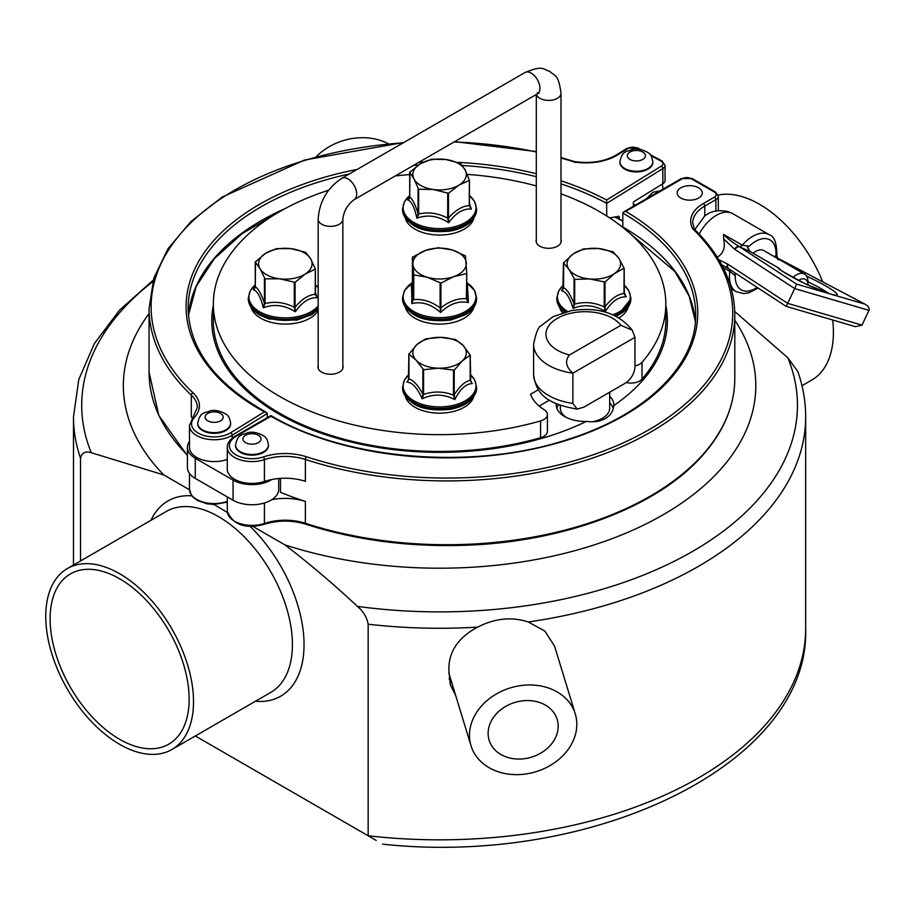 <?xml version="1.0" encoding="UTF-8"?>
<svg xmlns="http://www.w3.org/2000/svg" width="915" height="915" viewBox="0 0 915 915"><rect width="100%" height="100%" fill="white"/><g stroke="black" fill="none" stroke-linecap="round" stroke-linejoin="round"><path stroke-width="1.37" d="M473.879 307.28A34.759 20.073 180 0 1 439.577 324.093A34.759 20.073 180 0 1 405.276 307.28M411.647 283.97L410.755 284.691C411.59 285.88 411.922 292.171 411.761 303.574L413.317 299.274L411.761 303.574C421.598 301.207 431.205 304.18 440.584 312.507C449.585 303.86 458.861 300.543 468.4 302.568L466.375 298.736C457.889 298.084 449.402 301.115 440.927 307.829L440.104 307.852L440.584 312.507L440.927 307.829L440.927 283.067L426.928 277.154L413.752 274.912L412.391 257.241L425.509 250.436L438.228 247.725L452.227 249.955L465.415 255.88L466.764 273.551L453.657 276.685L440.927 283.067M466.764 273.551L466.375 298.736L468.4 302.568L467.393 283.684L466.764 283.215L467.393 283.684M411.59 284.005L410.755 284.691L412.391 282.003L412.779 256.818M466.764 298.427L466.764 273.596L466.764 298.427M412.859 264.035A26.741 15.441 -0 0 0 426.928 277.154A26.741 15.441 -0 0 0 453.657 276.685A26.741 15.441 -0 0 0 466.307 263.085A26.741 15.441 -0 0 0 452.227 249.955A26.741 15.441 -0 0 0 425.509 250.436A26.741 15.441 -0 0 0 412.859 264.035M560.998 193.808A226.234 130.616 180 0 1 665.823 304.032A226.234 130.616 180 0 1 642.021 362.34A12.341 7.126 180 0 1 634.976 365.897M538.409 389.71L530.551 394.251A55.529 32.059 180 0 0 544.15 409.703A12.341 7.126 180 0 1 547.41 414.529A12.341 7.126 180 0 1 540.582 420.911A226.234 130.616 180 0 1 213.344 304.032A226.234 130.616 180 0 1 328.702 190.171M395.246 175.943A226.234 130.616 180 0 1 409.703 174.559M467.153 174.388A226.234 130.616 180 0 1 536.316 185.951M628.045 307.577A34.759 20.073 180 0 1 619.993 317.242A34.759 20.073 180 0 1 619.055 317.837M562.542 312.77A34.759 20.073 180 0 1 559.625 307.577M473.879 218.216A34.759 20.073 180 0 1 468.125 226.428A34.759 20.073 180 0 1 431.914 234.549A34.759 20.073 180 0 1 405.276 218.216M560.998 239.753A12.547 7.24 180 0 1 561.204 241.057A12.547 7.24 180 0 1 548.657 248.297A12.547 7.24 180 0 1 536.11 241.057A12.547 7.24 180 0 1 536.316 239.753M342.851 365.691A12.547 7.24 180 0 1 343.056 367.007A12.547 7.24 180 0 1 330.509 374.246A12.547 7.24 180 0 1 317.963 367.007A12.547 7.24 180 0 1 318.168 365.691M473.787 396.63A34.759 20.073 180 0 1 439.577 413.157A34.759 20.073 180 0 1 405.368 396.63M318.168 310.608A34.759 20.073 180 0 1 286.509 324.082A34.759 20.073 180 0 1 253.341 311.889A34.759 20.073 180 0 1 251.11 307.577M592.005 421.815A24.682 14.251 0 0 0 602.459 418.224A24.682 14.251 0 0 0 609.687 408.147L609.687 392.215M556.812 408.147A28.8 16.619 180 0 1 558.688 404.762M609.687 402.943A28.8 16.619 180 0 1 613.325 408.467M560.335 405.379L560.335 408.147A24.682 14.251 0 0 0 566.213 417.377M583.77 407.186L577.216 409.062L572.859 403.401L572.859 373.171L634.976 337.315L634.976 367.544C633.878 374.875 630.241 380.331 624.064 383.911L583.77 407.186M572.859 403.401A51.423 29.68 180 0 1 533.594 374.555L533.594 344.326A51.423 29.68 0 0 0 572.859 373.171C565.836 366.801 564.715 360.727 569.507 354.963A39.082 22.566 180 0 1 557.384 318.306A39.082 22.566 180 0 1 620.885 325.305L632.265 330.189L634.976 337.315M620.885 325.305L569.507 354.963M609.687 396.218A28.8 16.619 180 0 1 613.805 404.785A28.8 16.619 180 0 1 613.771 405.585C613.302 411.144 610.499 415.456 605.375 418.521C600.091 421.46 593.778 422.421 586.401 421.392A28.8 16.619 180 0 1 564.647 416.542A28.8 16.619 180 0 1 556.217 404.785A28.8 16.619 180 0 1 556.274 403.767M586.401 421.392A227.812 131.531 180 0 1 331.539 436.615A227.812 131.531 180 0 1 213.344 305.358M665.823 305.358A227.812 131.531 180 0 1 613.771 405.585M549.446 400.13L539.152 406.077M540.582 420.911L540.582 437.702A12.341 7.126 0 0 0 547.41 431.32L547.41 414.529M540.582 437.702A226.234 130.616 180 0 1 213.344 320.822L213.344 304.032M665.823 304.032L665.823 320.822A226.234 130.616 180 0 1 642.021 379.13L642.021 362.34M626.192 382.527A12.341 7.126 0 0 0 642.021 379.13M609.699 217.919L618.426 216.317A2.059 1.144 -61.7 0 1 618.917 216.386A2.059 1.144 -61.7 0 1 619.352 217.324L619.352 219.04M625.723 211.399L682.453 178.654A6.165 3.557 180 0 1 691.18 178.654L714.443 192.093A6.165 3.557 180 0 1 714.443 197.125L703.326 203.542A43.188 24.934 0 0 0 692.746 228.807A285.88 165.055 180 0 1 651.171 428.437A285.88 165.055 180 0 1 306.388 456.757A43.188 24.934 0 0 0 263.383 456.94A22.623 13.062 180 0 1 234.057 453.634A22.623 13.062 180 0 1 235.978 436.421L270.874 416.268A250.916 144.867 0 0 0 624.282 415.433A250.916 144.867 0 0 0 625.723 211.399L623.675 211.891L622.818 213.081L622.818 227.011A2.059 1.19 120 0 0 622.886 227.469M189.474 441.407A26.741 15.441 0 0 0 187.426 447.344A26.741 15.441 0 0 0 195.25 458.255L233.062 480.089A26.741 15.441 180 0 0 271.812 479.517A41.129 23.744 180 0 1 305.37 481.301L305.37 459.467A2.059 0.824 -72 0 1 306.388 456.757M278.709 478.522L278.709 489.319A26.741 15.441 180 0 1 271.812 499.67A41.129 23.744 180 0 1 305.37 501.443A287.939 166.244 180 0 1 280.493 492.35L280.493 478.385M119.625 573.728A104.482 60.321 -120 0 0 67.39 568.547A104.482 60.321 -120 0 0 67.39 689.189A104.482 60.321 -120 0 0 171.871 749.511A104.482 60.321 -120 0 0 187.884 665.788A104.482 60.321 -120 0 0 119.625 573.728M119.625 578.76A98.305 56.764 60 0 1 183.858 665.388A98.305 56.764 60 0 1 168.783 744.169A98.305 56.764 60 0 1 70.478 687.417A98.305 56.764 60 0 1 70.478 573.888A98.305 56.764 60 0 1 119.625 578.76M822.722 281.866A104.482 60.321 -120 0 0 759.53 204.285A104.482 60.321 -120 0 0 718.115 195.032M801.998 385.718L811.765 380.068A104.482 60.321 -120 0 0 832.696 319.998M496.056 694.153A54.5 43.829 -17 0 1 575.272 713.894A54.5 43.829 -17 0 1 535.95 771.722A54.5 43.829 -17 0 1 471.019 745.736A54.5 43.829 -17 0 1 496.056 694.153M455.762 695.743L450.374 684.775L448.922 670.832C448.224 652.887 457.203 638.647 475.869 628.079L477.733 627.118C494.912 618.277 511.748 616.561 528.252 621.983L544.917 631.11L554.593 646.23L575.272 713.894M540.834 753.079A35.571 28.605 -17 0 1 489.136 740.201A35.571 28.605 -17 0 1 514.802 702.457A35.571 28.605 -17 0 1 557.166 719.419A35.571 28.605 -17 0 1 540.834 753.079M449.059 678.667A54.5 43.829 163 0 0 452.021 683.505M388.337 143.724A54.5 43.829 163 0 0 328.908 146.88A54.5 43.829 163 0 0 316.235 156.705M80.52 560.964L80.52 458.141C81.824 452.662 85.415 450.855 91.271 452.719L163.751 474.931A316.224 182.565 180 0 1 149.065 313.548M528.252 621.983A366.091 211.365 0 0 0 805.669 416.908C805.658 401.571 803.05 386.473 797.869 371.616L787.884 357.834L734.745 311.512M734.791 320.204A316.224 182.565 180 0 1 646.47 523.712A316.224 182.565 180 0 1 284.931 544.894C308.549 562.874 332.717 583.37 357.41 606.37C363.266 611.277 366.858 617.225 368.162 624.213L368.162 835.772L376.225 840.428M163.751 474.931L189.485 489.788M227.389 512.503L213.938 504.44M252.666 526.262L284.931 544.894M195.318 735.98L368.162 835.772A366.091 211.365 180 0 0 805.669 628.468C809.969 764.117 592.874 866.882 382.71 844.168M280.493 478.877A267.374 154.372 180 0 1 279.51 478.454M268.415 445.319A16.459 9.505 180 0 1 268.427 445.662A16.459 9.505 180 0 1 257.744 454.561A16.459 9.505 180 0 1 239.558 451.896A16.459 9.505 180 0 1 235.521 445.662A16.459 9.505 180 0 1 235.532 445.319M699.151 234.046A32.906 18.998 -60 0 1 730.364 212.657A32.906 18.998 -60 0 1 732.812 213.698L727.688 211.514C718.835 209.787 711.63 210.965 706.071 215.025A27.21 15.715 120 0 0 704.779 215.883L694.794 229.608M776.389 257.47L777.922 258.465L775.966 254.004L776.492 257.916M750.38 251.694A4.118 2.379 120 0 0 750.117 251.499A4.118 2.379 120 0 0 749.808 251.362L778.082 267.683A32.906 3.729 25.4 0 0 800.053 281.225A32.906 3.729 25.4 0 0 830.683 294.092L796.542 284.085L739.846 246.958L749.808 251.362L747.418 247.21L749.282 246.181L742.294 245.174L723.536 234.354C726.556 237.831 731.817 241.926 739.309 246.638A4.118 2.379 120 0 0 742.294 245.174A32.906 18.998 120 0 1 766.713 233.645A32.906 18.998 120 0 1 769.16 234.686C774.193 235.99 776.789 242.91 776.949 255.422M735.088 249.566A4.118 3.157 123.2 0 1 739.846 246.958L739.309 246.638A4.118 3.145 -56.1 0 0 734.642 249.257L794.678 288.568L787.666 303.345L728.088 264.332A4.118 3.157 123.2 0 0 728.832 268.861L786.054 306.331L787.666 303.345L861.999 325.122L869.147 309.956L869.09 308.195L867.603 305.919L864.812 304.1L830.683 294.092A32.906 3.729 25.4 0 0 834.068 291.256A32.906 3.729 25.4 0 0 806.63 276.17M796.542 284.085L794.678 288.568L868.998 310.357M717.28 257.207C723.365 253.592 725.492 247.496 723.685 238.918L734.642 249.257M723.685 238.918L723.536 234.354M773.884 256.406L776.515 255.731M778.082 267.683L750.117 251.499A4.118 2.379 120 0 0 750.117 251.488L747.429 247.21M778.539 267.901L779.546 268.816C775.794 267.603 784.475 272.636 805.6 283.902C827.915 293.269 837.454 296.883 834.217 294.733L833.668 294.859M736.586 273.94L734.722 273.997L735.271 275.724L729.838 271.435A32.906 18.998 120 0 0 736.255 291.691L743.678 293.589L748.859 292.811L758.123 288.042M753.091 253.215A16.459 9.505 -60 0 1 763.842 250.619L804.571 274.123A16.459 9.505 120 0 0 792.95 277.485M721.741 264.858L728.18 268.427M735.843 273.459L734.722 273.997M728.088 264.332L718.79 259.654M786.054 306.331L855.491 326.678L861.999 325.122M646.287 198.841L653.047 192.219L660.024 190.903M798.543 280.425A12.341 7.126 -60 0 1 807.979 285.022L807.979 281.66A16.459 9.505 120 0 0 804.571 274.123M560.998 180.815A250.916 144.867 180 0 1 606.622 199.996L661.328 166.13A6.165 3.557 0 0 0 661.019 161.097A2.059 1.144 -61.7 0 1 662.002 160.96L665.045 165.375L665.045 180.495A8.224 4.747 180 0 1 662.837 183.732L633.374 201.963L633.374 206.287M606.622 199.996L606.725 215.997M652.807 162.092A16.459 9.505 180 0 1 652.818 162.435A16.459 9.505 180 0 1 642.136 171.322A16.459 9.505 180 0 1 623.961 168.669A16.459 9.505 180 0 1 619.913 162.435A16.459 9.505 180 0 1 619.924 162.092M230.603 423.496A16.459 9.505 180 0 1 230.614 423.828A16.459 9.505 180 0 1 219.932 432.726A16.459 9.505 180 0 1 201.746 430.061A16.459 9.505 180 0 1 197.709 423.828A16.459 9.505 180 0 1 197.72 423.496M227.286 459.399A24.682 14.251 180 0 1 202.226 459.81A24.682 14.251 180 0 1 189.474 447.344L189.474 425.509A24.682 14.251 180 0 0 205.12 438.765A24.682 14.251 180 0 0 232.216 435.231L232.216 438.194M192.505 418.166A41.129 23.744 0 0 0 191.304 416.954L191.304 395.12A287.939 166.244 180 0 1 149.065 308.435L149.065 372.245A287.939 166.244 180 0 0 187.426 455.155M639.105 149.294L636.954 148.139A6.165 3.557 0 0 0 628.239 148.31L617.511 154.955A43.188 24.934 180 0 1 574.151 161.932L574.929 162.504L574.151 161.932A285.88 165.055 0 0 0 560.998 158.032M264.378 411.887L266.391 412.322L267.272 413.511L232.216 435.231A2.059 1.224 -121.8 0 0 230.706 432.738L264.378 411.887A250.916 144.867 180 0 1 357.193 169.412M267.272 417.652L267.272 413.511M271.812 499.67A26.741 15.441 180 0 1 233.062 500.242L233.062 480.089M187.426 447.344L187.426 467.485A26.741 15.441 0 0 0 195.25 478.408L233.062 500.242M271.812 479.517A41.129 23.744 0 0 0 264.424 481.473A24.682 14.251 180 0 1 239.684 481.53A24.682 14.251 180 0 1 227.286 469.166L227.286 447.344A24.682 14.251 0 0 0 239.684 459.696A24.682 14.251 0 0 0 264.424 459.639L264.424 481.473M680.851 198.052A12.547 7.24 180 0 1 677.18 192.928A12.547 7.24 180 0 1 689.727 185.688A12.547 7.24 180 0 1 702.263 192.928A12.547 7.24 180 0 1 694.519 199.619A12.547 7.24 180 0 1 680.851 198.052M692.746 228.807L694.634 229.997M263.383 456.94A2.059 0.846 -108.6 0 1 264.424 459.639A41.129 23.744 180 0 1 305.37 459.467A287.939 166.244 0 0 0 734.791 314.68C734.493 283.925 720.986 255.399 694.279 229.105L692.735 222.86A41.129 23.744 180 0 1 704.779 206.058A2.059 1.19 -120 0 0 703.326 203.542M408.833 379.084L406.889 382.115C412.402 382.447 417.48 388.029 422.124 398.826C433.024 393.69 443.924 393.942 454.812 399.569L454.206 394.925L453.474 395.154C443.5 391.243 433.538 391.014 423.576 394.468L422.879 394.216L422.124 398.826L423.576 394.468L423.576 369.706L415.913 359.972L408.948 354.162L416.966 344.543L425.681 338.859L440.63 337.361L455.579 339.534L463.242 345.596L470.207 355.077L462.189 361.025L454.206 370.163L438.525 368.207L423.576 369.706M453.474 370.381L453.474 395.154L454.812 399.569C460.199 389.001 466.021 383.682 472.266 383.591L470.241 380.24M422.879 369.454L422.879 394.216C418.235 385.432 413.591 380.331 408.948 378.924L408.948 378.49M408.948 378.924L408.982 353.693M472.266 383.591L470.299 380.045L472.266 383.591M470.207 355.077L470.733 381.647M416.966 344.543A26.741 15.441 -0 0 0 415.913 359.972A26.741 15.441 -0 0 0 438.525 368.207A26.741 15.441 -0 0 0 462.189 361.025A26.741 15.441 -0 0 0 463.242 345.596A26.741 15.441 -0 0 0 440.63 337.361A26.741 15.441 -0 0 0 416.966 344.543M409.565 198.006L407.816 200.042C411.327 200.911 414.358 206.962 416.908 218.182C427.602 214.327 438.194 215.837 448.67 222.711L448.487 218.033L447.698 218.159C437.999 213.092 428.323 211.708 418.647 214.019L418.052 213.687L416.908 218.182L418.647 214.019L418.647 189.256L413.9 178.791L409.737 172.329L420.305 163.796L431.457 159.279L445.982 159.507L460.508 163.419L465.266 170.213L469.418 180.347L458.85 185.196L448.487 193.259L433.172 189.485L418.647 189.256M447.698 193.397L447.698 218.159L448.67 222.711C455.853 212.886 463.413 208.346 471.339 209.1L469.223 205.578L471.339 209.1L469.452 203.507M409.394 198.246L407.816 200.042L409.737 196.828M418.052 188.925L418.052 213.687C415.273 204.468 412.505 198.932 409.737 197.091L409.931 171.871M469.452 180.518L469.429 205.349M469.418 180.347L469.223 205.578C462.304 206.047 455.396 210.198 448.487 218.022M420.305 163.796A26.741 15.441 0 0 0 413.9 178.791A26.741 15.441 0 0 0 433.172 189.485A26.741 15.441 0 0 0 458.85 185.196A26.741 15.441 0 0 0 465.266 170.213A26.741 15.441 0 0 0 445.982 159.507A26.741 15.441 0 0 0 420.305 163.796M255.171 287.584L253.352 289.803C257.149 290.615 260.489 296.609 263.348 307.783C274.1 303.746 284.759 305.072 295.316 311.775L295.076 307.097L294.287 307.246C284.531 302.339 274.786 301.115 265.041 303.586L264.435 303.265L263.348 307.783L265.041 303.586L265.041 278.823L259.871 268.438L255.296 262.056L265.522 253.352L276.353 248.651L290.981 248.64L305.61 252.3L310.78 259.014L315.355 269.079L305.13 274.1L295.076 282.335L279.67 278.812L265.041 278.823M294.287 282.483L294.287 307.246L295.316 311.775C302.27 301.836 309.59 297.169 317.299 297.787L315.366 294.092M254.999 287.848L253.352 289.803L255.296 286.532M264.435 278.503L264.435 303.265C261.381 294.092 258.339 288.602 255.296 286.818L255.468 261.587M315.355 269.41L315.183 294.298L317.299 297.787L315.389 292.606M315.389 269.262L315.503 294.802M315.355 269.079L315.183 294.298C308.469 294.882 301.767 299.148 295.076 307.097L295.076 282.335M265.522 253.352A26.741 15.441 0 0 0 259.871 268.438A26.741 15.441 0 0 0 279.67 278.812A26.741 15.441 0 0 0 305.13 274.1A26.741 15.441 0 0 0 310.78 259.014A26.741 15.441 0 0 0 290.981 248.64A26.741 15.441 0 0 0 265.522 253.352M563.48 288.179L561.558 290.707C565.859 291.405 569.69 297.295 573.065 308.389C583.896 304.043 594.647 305.072 605.341 311.477L604.987 306.8L604.22 306.971C594.373 302.339 584.525 301.401 574.7 304.146L574.06 303.849L573.065 308.389L574.7 304.146L574.7 279.384L568.798 269.147L563.537 262.902L573.179 253.924L583.45 248.926L598.204 248.491L612.97 251.751L618.86 258.293L624.121 268.221L614.491 273.528L604.987 282.037L589.454 278.949L574.7 279.384M604.22 282.209L604.22 306.971L605.341 311.477C611.872 301.344 618.792 296.483 626.112 296.883L624.144 293.28M563.32 288.477L561.558 290.707L563.537 287.333M562.885 289.323L563.491 262.788M574.06 279.075L574.06 303.849C570.548 294.756 567.048 289.369 563.537 287.665L563.674 262.433M624.121 268.598L623.984 293.452L626.112 296.883L624.179 292.274M624.121 268.221L623.984 293.452C617.648 294.218 611.312 298.667 604.987 306.8L604.987 282.037M573.179 253.924A26.741 15.441 0 0 0 568.798 269.147A26.741 15.441 0 0 0 589.454 278.949A26.741 15.441 0 0 0 614.491 273.528A26.741 15.441 0 0 0 618.86 258.293A26.741 15.441 0 0 0 598.204 248.491A26.741 15.441 0 0 0 573.179 253.924M440.104 283.078L440.104 307.852C431.32 301.435 422.524 298.713 413.74 299.674L413.752 274.912M413.317 274.5L413.317 299.274L412.391 281.992L411.315 284.279M476.601 298.828C476.372 305.095 472.792 310.345 465.849 314.577L450.958 320.01C423.897 322.949 407.77 316.132 402.577 299.548L402.554 298.828A37.023 21.377 180 0 0 402.577 299.479A37.023 21.377 180 0 0 440.149 320.193A37.023 21.377 180 0 0 476.601 298.828L474.542 290.455L466.764 282.655A36.417 21.022 180 0 1 475.983 296.002A36.417 21.022 180 0 1 440.698 317.665A36.417 21.022 180 0 1 406.603 305.576A36.417 21.022 180 0 1 412.299 282.724L404.567 290.524L402.554 297.844A37.023 21.377 -0 0 0 439.577 319.209A37.023 21.377 -0 0 0 476.601 297.844A37.023 21.377 -0 0 0 476.578 297.181M614.788 216.992A265.213 153.114 180 0 1 622.818 221.247M278.206 212.486L242.04 233.702L214.327 258.705L196.222 286.338L188.433 315.401A248.857 143.678 180 0 1 285.491 208.391M619.352 217.324A267.374 154.372 0 0 0 617.705 216.455M624.099 228.453L674.824 271.435L689.132 296.048L695.411 321.645A248.857 143.678 0 0 0 622.818 227.011M622.818 213.081A248.857 143.678 180 0 1 695.709 314.68C696.635 364.971 646.082 414.918 568.021 439.372C474.199 470.607 346.282 460.325 270.874 415.582L234.949 436.318A2.059 1.19 60 0 1 235.978 436.421M153.182 280.207L119.51 310.185L94.405 343.514L78.804 379.462L73.486 416.908A366.091 211.365 0 0 0 80.52 458.141M91.271 452.719A357.868 206.618 180 0 1 152.748 281.717M787.884 357.834A357.868 206.618 180 0 1 357.41 606.37M368.162 624.213A366.091 211.365 0 0 0 477.733 627.118M191.784 495.781A112.705 65.068 -120 0 0 150.964 520.292M255.445 701.267A112.705 65.068 -120 0 0 303.986 641.163A112.705 65.068 -120 0 0 249.955 526.216M67.39 568.547L166.278 511.451A104.482 60.321 60 0 1 218.525 516.632A104.482 60.321 60 0 1 286.784 608.692A104.482 60.321 60 0 1 270.76 692.415L171.871 749.511M235.521 444.987C237.969 433.424 242.246 435.311 247.736 432.761C255.903 430.187 267.043 437.484 265.636 437.77C266.711 438.216 267.637 440.618 268.427 444.987A16.459 9.505 180 0 1 262.777 452.147A16.459 9.505 180 0 1 239.558 451.221A16.459 9.505 180 0 1 235.521 444.987L235.521 445.662M257.916 442.883A9.047 5.227 180 0 1 243.093 439.943A9.047 5.227 180 0 1 254.908 433.996A9.047 5.227 180 0 1 257.916 442.883M807.979 281.831A28.8 3.271 -154.6 0 1 828.693 293.406M749.282 246.181A28.8 16.619 -60 0 1 775.966 254.004M777.681 259.528C779.935 260.089 779.786 259.563 777.235 257.927M777.636 258.133L864.812 304.1M757.163 287.413A28.8 16.619 -60 0 1 735.271 275.724M723.159 267.58L729.838 271.435A4.118 2.379 120 0 0 729.449 269.273M728.637 268.724A4.118 3.157 -57.5 0 1 728.432 268.61A4.118 3.157 -57.5 0 1 727.631 264.035M633.374 204.64A26.741 15.441 0 0 0 636.074 204.731M665.045 165.375A8.224 4.747 180 0 1 662.837 168.612L662.837 183.732M661.328 166.13A2.059 1.224 58.2 0 1 662.837 168.612L606.725 203.359A248.857 143.678 0 0 0 560.998 183.858M227.286 501.386A24.682 14.251 180 0 1 202.226 501.797A24.682 14.251 180 0 1 189.474 489.319L189.474 473.432M418.933 162.264A250.916 144.867 180 0 1 423.428 162.104M457.614 162.378A250.916 144.867 180 0 1 536.316 173.713M661.019 161.097L650.874 155.63M536.316 151.982A285.88 165.055 0 0 0 454.046 141.997M403.183 142.866A285.88 165.055 0 0 0 193.054 392.821A43.188 24.934 180 0 1 194.243 417.64A22.623 13.062 0 0 0 200.98 434.442A22.623 13.062 0 0 0 230.706 432.738M194.243 417.64A2.059 1.475 43 0 0 192.733 417.915L197.343 407.507A41.129 23.744 0 0 0 191.304 395.12A2.059 1.43 -46.6 0 1 193.054 392.821M628.239 148.31A2.059 1.224 -121.8 0 0 627.152 148.241L616.436 154.875A2.059 1.224 58.2 0 1 617.511 154.955M636.954 148.139A2.059 1.144 -61.7 0 1 637.927 148.001L627.152 148.241M536.316 176.686A248.857 143.678 0 0 0 462.475 165.512M418.166 165.169A248.857 143.678 0 0 0 413.511 165.398M349.29 173.976A248.857 143.678 0 0 0 188.135 308.435C189.176 348.992 215.265 383.625 266.391 412.322M195.25 478.408L195.25 458.255M714.443 197.125A2.059 1.19 60 0 1 715.896 199.642A8.224 4.747 0 0 0 718.309 196.29L718.309 210.679M704.779 215.883L704.779 206.058L715.896 199.642L715.896 211.045M714.443 192.093A2.059 1.19 -60 0 1 715.473 191.99L692.209 178.551L681.423 178.551L623.675 211.891M691.18 178.654A2.059 1.19 -60 0 1 692.209 178.551M682.453 178.654A2.059 1.19 -120 0 0 681.423 178.551M227.286 496.902L227.286 511.153A24.682 14.251 0 0 0 239.684 523.506A24.682 14.251 0 0 0 264.424 523.46A41.129 23.744 180 0 1 305.37 523.277L305.37 501.443M734.791 378.49C734.619 405.071 724.348 430.164 704.001 453.771C659.498 506.178 564.898 542.195 464.591 545.283C408.147 547.101 355.192 540.079 305.747 524.203A2.059 0.824 108 0 1 305.37 523.277A287.939 166.244 0 0 0 734.791 378.49L734.791 314.68M305.747 524.203C291.793 520.006 277.886 520.063 264.035 524.375A2.059 0.846 71.4 0 0 264.424 523.46L264.424 502.987M220.103 421.049A9.047 5.227 180 0 1 205.28 418.109A9.047 5.227 180 0 1 217.095 412.173A9.047 5.227 180 0 1 220.103 421.049M201.746 429.398A16.459 9.505 180 0 1 197.709 423.153C200.156 411.59 204.434 413.488 209.924 410.926C218.09 408.353 229.23 415.65 227.824 415.936C228.899 416.382 229.825 418.796 230.614 423.153A16.459 9.505 180 0 1 224.964 430.325A16.459 9.505 180 0 1 201.746 429.398M642.307 159.656A9.047 5.227 180 0 1 627.484 156.717A9.047 5.227 180 0 1 639.311 150.769A9.047 5.227 180 0 1 642.307 159.656M623.961 167.994A16.459 9.505 180 0 1 619.913 161.761C622.36 150.197 626.638 152.084 632.128 149.522C640.294 146.949 651.434 154.258 650.027 154.544C651.103 154.99 652.029 157.391 652.818 161.761A16.459 9.505 180 0 1 647.168 168.92A16.459 9.505 180 0 1 623.961 167.994M536.465 94.405A12.341 7.126 -0 0 0 539.93 98.317A12.341 7.126 -0 0 0 553.381 99.861A12.341 7.126 -0 0 0 560.998 93.273L560.998 242.361M525.027 72.514L341.787 178.311A12.341 7.126 -120 0 1 354.128 185.436A12.341 7.126 -120 0 1 354.128 199.687L537.368 93.89A12.341 7.126 -120 0 0 537.368 79.639A12.341 7.126 -120 0 0 525.027 72.514C543.83 64.771 542.664 69.563 549.766 71.324C554.799 76.585 558.344 73.269 560.998 93.273M354.128 199.687C347.551 204.571 343.788 211.079 342.851 219.223A12.341 7.126 180 0 1 330.509 226.348A12.341 7.126 180 0 1 318.168 219.223C319.324 201.7 327.193 188.067 341.787 178.311M470.173 355.558L470.173 380.32C464.843 381.509 459.524 386.382 454.206 394.925L454.206 370.163M476.601 387.068L474.588 379.759L470.299 374.567A36.417 21.022 180 0 1 470.379 397.099A36.417 21.022 180 0 1 420.145 403.664A36.417 21.022 180 0 1 408.856 374.59L404.567 379.759L402.554 387.068A37.023 21.377 -0 0 0 429.295 407.598A37.023 21.377 -0 0 0 470.893 398.471A37.023 21.377 -0 0 0 476.601 387.068L476.601 388.051A37.023 21.377 180 0 1 439.577 409.417A37.023 21.377 180 0 1 402.554 388.051C407.152 405.093 423.29 412.15 450.958 409.234C466.925 405.768 475.468 398.711 476.601 388.051M469.418 205.109L469.418 180.667M448.487 218.033L448.487 193.259M476.601 208.78L474.588 201.472L469.452 195.558A36.417 21.022 180 0 1 465.838 222.162A36.417 21.022 180 0 1 414.346 222.757A36.417 21.022 180 0 1 409.703 195.57L404.567 201.472L402.554 208.78A37.023 21.377 0 0 0 425.75 228.613A37.023 21.377 0 0 0 466.273 223.592A37.023 21.377 0 0 0 476.601 208.78L476.601 209.764A37.023 21.377 180 0 1 439.577 231.14A37.023 21.377 180 0 1 402.554 209.764C407.152 226.806 423.29 233.874 450.958 230.946C466.925 227.48 475.468 220.424 476.601 209.764M318.168 305.907A36.417 21.022 180 0 1 312.301 310.951A36.417 21.022 180 0 1 260.855 312.392A36.417 21.022 180 0 1 255.251 284.954L250.321 290.695L248.308 298.004A37.023 21.377 0 0 0 271.995 317.951A37.023 21.377 0 0 0 312.747 312.37A37.023 21.377 0 0 0 318.168 307.875M318.168 287.642L315.389 284.942A36.417 21.022 180 0 1 318.168 287.733M318.168 308.858A37.023 21.377 180 0 1 276.524 319.747A37.023 21.377 180 0 1 248.308 298.988L250.333 306.331L253.547 310.494L259.288 314.886L268.907 318.958L296.712 320.17L311.592 314.737L318.168 309.35M567.575 311.397A36.417 21.022 180 0 1 563.491 285.194L558.825 290.695L556.812 298.004A37.023 21.377 0 0 0 565.653 311.866M614.823 315.618A37.023 21.377 0 0 0 622.429 311.58A37.023 21.377 0 0 0 630.858 298.004L628.845 290.695L624.179 285.171A36.417 21.022 180 0 1 621.971 310.174A36.417 21.022 180 0 1 612.867 314.749M630.858 298.004L630.858 298.988A37.023 21.377 180 0 1 615.921 316.144M564.647 312.141A37.023 21.377 180 0 1 556.812 298.988L564.075 312.312M412.391 257.229L412.391 281.992M402.554 297.844L402.554 298.828M577.216 409.074C544.734 403.629 536.018 392.638 533.594 374.555M632.265 330.189C618.586 313.216 598.296 306.685 571.395 310.608L553.14 316.636L541.234 325.591C538.443 326.598 535.893 332.843 533.594 344.326M615.223 216.912L622.818 220.915M448.785 672.925L471.019 745.736M73.486 416.908L73.486 565.024M805.669 416.908L805.669 628.468M268.427 444.987L268.427 445.662M777.59 258.076L865.521 304.432M731.348 288.854L736.255 291.691M732.812 213.698L769.16 234.686M728.843 268.873L726.727 267.569M663.101 189.131L662.288 184.064M187.426 455.681L158.844 415.513L149.065 372.245M227.286 502.163L214.099 504.44L207.03 503.81L197.503 500.551L192.539 496.696L191.166 494.889L189.474 489.319M616.436 154.875C604.781 161.589 590.838 163.831 574.609 161.6L560.998 157.574M536.316 151.558L454.663 141.642M403.938 142.431L304.455 160.045L222.265 197.011L191.121 221.373L168.051 248.651L153.857 278L149.065 308.435M662.002 160.96L649.982 154.498M640.855 149.58L637.927 148.001M192.733 417.915L189.474 425.509M718.309 196.29L715.473 191.99M234.949 436.318C229.688 439.703 227.126 443.375 227.286 447.344M264.035 524.375C245.254 529.27 233.005 524.867 227.286 511.153M197.709 423.153L197.709 423.828M230.614 423.153L230.614 423.828M619.913 161.761L619.913 162.435M652.818 161.761L652.818 162.435M536.316 94.497L536.316 242.361M537.368 93.89L539.095 93.158L537.368 92.667M342.851 368.31L342.851 219.223M318.168 368.31L318.168 219.223M408.445 380.24L408.856 353.991M470.299 355.352L470.299 380.068M402.554 387.068L402.554 388.051M408.845 199.081L409.703 196.965L409.703 172.237M402.554 208.78L402.554 209.764M254.439 288.763L255.262 286.681M255.251 261.953L255.251 286.669M248.308 298.004L248.308 298.988M624.179 268.438L624.327 294.115M630.858 298.988L616.71 316.544M556.812 298.004L556.812 298.988"/></g></svg>
